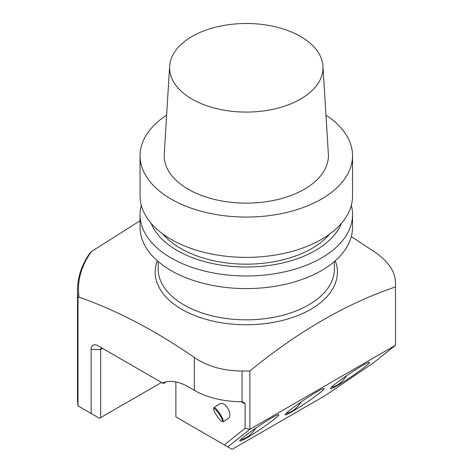 <?xml version="1.0" encoding="UTF-8"?>
<svg xmlns="http://www.w3.org/2000/svg" width="473" height="473" viewBox="0 0 473 473"><rect width="100%" height="100%" fill="white"/><g stroke="black" fill="none" stroke-linecap="round" stroke-linejoin="round"><path stroke-width="0.71" d="M395.505 345.231L395.505 286.934C346.585 303.477 298.043 331.502 249.88 371.009L249.88 429.307L395.505 345.231L373.469 362.832L325.176 395.599L232.072 449.35L224.344 444.892L245.109 428.307L245.109 403.948L241.283 401.743A67.521 38.981 180 0 1 194.297 390.326L194.297 357.458C155.546 330.662 117.15 310.554 79.097 297.145L78.004 297.582A168.808 97.462 180 0 1 77.495 289.996L77.495 398.296A168.808 97.462 0 0 0 78.004 405.887L78.004 297.582M351.321 236.541L375.728 252.706C388.599 261.9 395.192 271.798 395.505 282.411L395.505 286.934M77.495 289.996C77.542 277.131 81.711 264.774 89.988 252.919L91.543 251.476L140.055 220.749M194.297 357.458C207.558 366.421 223.475 370.938 242.04 371.015L242.04 401.784L241.283 401.743M249.88 371.009L242.04 371.015M78.004 405.887L91.129 413.461L91.129 349.506A9.454 5.457 60 0 1 97.81 345.645L162.546 383.024A54.017 31.188 60 0 1 187.811 386.583L194.297 390.326M223.197 421.721L227.891 418.682C233.881 415.282 224.935 399.998 219.354 404.102L214.021 407.56A8.443 1.549 57 0 1 219.91 413.798A8.443 1.549 57 0 1 223.197 421.721A8.443 1.549 57 0 1 222.878 421.756L221.979 421.549A7.763 1.425 -123 0 0 219.247 414.224A7.763 1.425 -123 0 0 213.678 408.743A7.763 1.425 -123 0 0 216.427 415.105A7.763 1.425 -123 0 0 221.979 421.549M175.542 381.835A2.702 1.561 60 0 1 175.873 383.272L175.873 416.902L224.344 444.892M242.04 401.784L243.991 402.387L245.109 403.948M162.546 383.024L163.392 383.508L166.325 381.817M91.129 349.506L100.678 349.506L102.588 348.406L97.81 345.645L102.588 348.406A2.702 1.561 -120 0 0 101.234 348.27A2.702 1.561 -120 0 0 100.678 349.506L100.678 417.594L161.553 382.45M91.129 413.461L99.484 418.286L100.678 417.594M245.109 428.307L249.88 429.307L227.844 446.908M246.788 437.862C259.062 430.885 280.921 415.022 278.709 414.697C278.159 414.484 275.865 415.542 271.827 417.86C259.553 424.837 237.694 440.7 239.906 441.025C240.455 441.232 242.75 440.18 246.788 437.862M337.503 385.483C349.778 378.506 371.636 362.643 369.425 362.324C368.875 362.111 366.581 363.163 362.543 365.487C350.268 372.464 328.41 388.321 330.621 388.646C331.171 388.859 333.465 387.801 337.503 385.483M292.143 411.676C304.417 404.699 326.281 388.836 324.07 388.51C323.514 388.298 321.22 389.356 317.188 391.674C304.914 398.65 283.049 414.514 285.26 414.833C285.816 415.046 288.11 413.993 292.143 411.676M286.195 413.349A21.102 12.18 120 0 0 301.2 401.902M331.555 387.162A21.102 12.18 120 0 0 346.561 375.71M240.84 439.535A21.102 12.18 120 0 0 255.84 428.089M213.678 408.743L213.855 407.838A8.443 1.549 57 0 1 214.021 407.56M352.545 214.636L352.545 227.253A106.248 61.342 180 0 1 246.303 288.589A106.248 61.342 180 0 1 140.055 227.253L140.055 214.636A106.248 61.342 0 0 0 171.173 258.016A106.248 61.342 0 0 0 286.957 271.313A106.248 61.342 0 0 0 352.545 214.636A106.248 61.342 0 0 0 351.321 205.335M325.968 115.134A106.248 61.342 180 0 1 352.545 155.718A106.248 61.342 180 0 1 246.303 217.06A106.248 61.342 180 0 1 140.055 155.718A106.248 61.342 180 0 1 166.632 115.134M140.055 155.718L140.055 196.035A106.248 61.342 0 0 0 171.173 239.409A106.248 61.342 0 0 0 286.957 252.706A106.248 61.342 0 0 0 352.545 196.035L352.545 155.718M322.964 66.214L328.357 154.038A82.107 47.406 180 0 1 246.303 203.124A82.107 47.406 180 0 1 164.243 154.038L169.636 66.214A76.715 44.291 180 0 1 192.056 36.462A76.715 44.291 180 0 1 274.399 26.571A76.715 44.291 180 0 1 322.964 66.214A76.715 44.291 180 0 1 246.303 112.071A76.715 44.291 180 0 1 169.636 66.214M162.872 234.017A92.761 53.555 0 0 0 180.71 248.479A92.761 53.555 0 0 0 329.728 234.017M151.094 223.262A97.698 56.405 0 0 0 177.221 250.495A97.698 56.405 0 0 0 273.258 264.821A97.698 56.405 0 0 0 341.506 223.262M141.285 205.335A106.248 61.342 0 0 0 140.055 214.636M157.332 260.783A91.118 52.609 0 0 0 181.869 309.348A91.118 52.609 0 0 0 290.115 318.276A91.118 52.609 0 0 0 335.268 260.783M91.543 251.476A167.803 96.882 0 0 0 79.097 297.145M158.183 261.522L158.183 268.954A88.12 50.871 0 0 0 183.991 304.931A88.12 50.871 0 0 0 280.022 315.958A88.12 50.871 0 0 0 334.417 268.954L334.417 261.522"/></g></svg>

